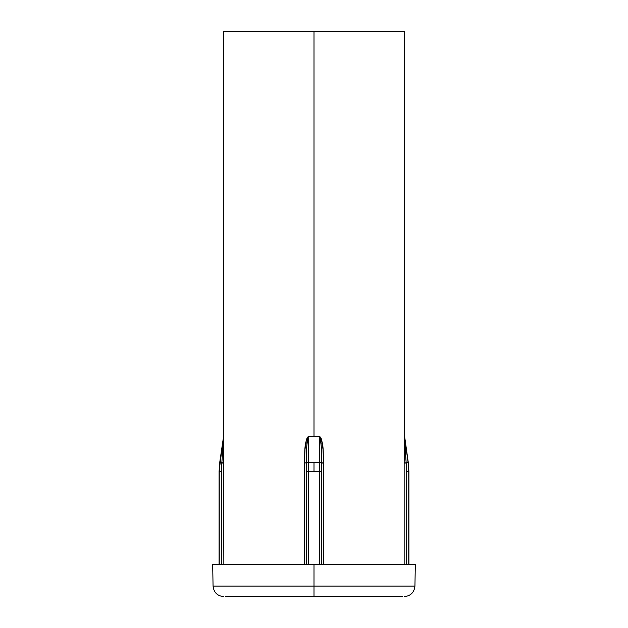 <?xml version="1.0" encoding="UTF-8"?>
<svg xmlns="http://www.w3.org/2000/svg" width="628" height="628" viewBox="0 0 628 628"><rect width="100%" height="100%" fill="white"/><g stroke="black" fill="none" stroke-linecap="round" stroke-linejoin="round"><path stroke-width="0.94" d="M321.206 438.32L319.793 436.491L314 436.782L319.793 436.491L321.512 439.262L323.012 449.303L323.499 462.852L323.499 564.611L323.499 463.072L321.591 463.072L321.591 564.611L321.591 462.852L319.589 462.561L319.793 436.782L308.207 436.782L308.442 471.463L314 471.463L314 462.561L308.411 462.561L319.589 462.561L314 462.561L314 471.463L308.442 471.463L308.442 564.611L308.442 471.463L306.433 471.463L306.433 564.611L306.409 463.072L306.433 564.611L306.409 463.072L306.433 471.463L308.442 471.463L308.411 462.561L304.502 463.072L304.988 449.303L306.488 439.262L308.207 436.491L319.793 436.491C324.378 443.98 322.863 454.209 323.499 462.852L321.591 463.072L321.403 449.703L321.591 462.852L323.499 462.852L321.591 462.852C322.007 453.573 321.403 444.883 319.793 436.782L320.9 441.523M225.46 596.6L314 596.6L314 564.611L314 586.12L213.065 586.12L414.935 586.12L314 586.12L314 596.6L402.54 596.6M314 31.4L404.644 31.4L314 31.4L314 436.491L314 31.4L223.356 31.4L404.644 31.4L404.463 436.491L408.286 462.561L408.75 471.463L408.75 564.611L408.914 471.463L406.732 471.463L406.732 564.611L406.732 471.463L408.75 471.463L408.122 462.561L406.143 462.852L406.732 471.463L406.159 463.072L406.159 564.611L406.159 463.072L404.149 463.072L404.275 442.567M212.688 564.611L415.312 564.611L212.688 564.611L213.065 586.12C213.818 592.463 217.374 595.956 223.725 596.6M404.33 439.262L404.463 436.491A2.135 2.127 -90 0 0 404.479 436.782L404.668 440.518M404.149 564.611L404.149 463.072L408.122 462.561L404.479 436.782A2.135 2.127 90 0 1 404.463 436.491L404.149 462.852L406.143 462.852L404.149 462.852L404.149 564.611M221.857 462.852L221.268 471.463L221.268 564.611L221.268 471.463L219.086 471.463L223.537 436.491L223.851 564.611L223.851 463.072L221.841 463.072L221.841 564.611L221.857 462.852L219.879 462.561L219.251 471.463L219.251 564.611L219.251 471.463L221.268 471.463L221.841 463.072L223.851 463.072L221.857 462.852L223.521 436.782L219.879 462.561L223.851 462.852L221.857 462.852L223.348 440.33M319.558 471.463L314 471.463L319.558 471.463L319.589 462.561L319.558 564.611L319.558 471.463L321.567 471.463L319.558 471.463M306.597 449.726L306.409 462.852L304.502 462.852L304.502 564.611L304.502 463.072L308.411 462.561L308.207 436.782L307.233 440.33L306.597 449.703L306.959 443.132M223.647 438.415L223.851 462.852M314 596.6L296.392 596.6M306.401 460.348L306.409 459.115M306.99 442.701L307.045 442.081M321.041 443.085L321.403 449.703L320.79 440.518L319.793 436.782L319.589 462.561L321.591 462.852M405.256 449.907L406.143 462.852L404.149 462.852M405.178 448.706L405.248 449.703M321.567 564.611L321.591 463.072L321.591 564.611M223.333 440.62L223.246 441.971M223.176 443.085L222.186 458.173M223.521 436.782A2.135 2.127 90 0 0 223.537 436.491A2.135 2.127 -90 0 1 223.521 436.782L219.714 462.561L219.086 471.463L219.086 564.611M223.356 31.4L223.537 436.491M320.092 437.072L319.793 436.491M304.502 462.852L306.409 462.852C305.993 453.573 306.597 444.883 308.207 436.782L314 436.491L308.207 436.491C303.622 443.98 305.137 454.209 304.502 462.852M408.914 564.611L408.914 471.463L408.286 462.561L404.668 436.782L406.143 462.852M415.312 564.611L414.935 586.12C414.182 592.463 410.626 595.956 404.275 596.6"/></g></svg>
